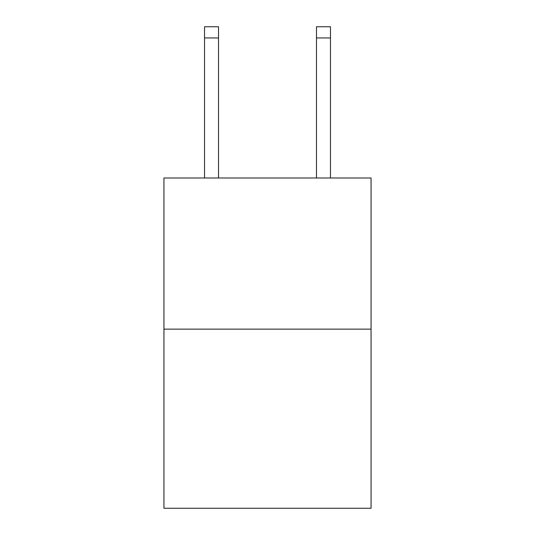 <?xml version="1.0" encoding="UTF-8"?>
<svg xmlns="http://www.w3.org/2000/svg" width="535" height="535" viewBox="0 0 535 535"><rect width="100%" height="100%" fill="white"/><g stroke="black" fill="none" stroke-linecap="round" stroke-linejoin="round"><path stroke-width="0.8" d="M371.056 329.132L371.056 177.995L163.944 177.995L163.944 508.25L371.056 508.25L371.056 329.132L163.944 329.132M218.521 177.995L218.521 37.945L204.53 37.945L204.53 26.75L218.521 26.75L218.521 37.945M204.53 177.995L204.53 37.945M330.469 177.995L330.469 26.75L316.479 26.75L316.479 177.995M316.479 37.945L330.469 37.945"/></g></svg>
